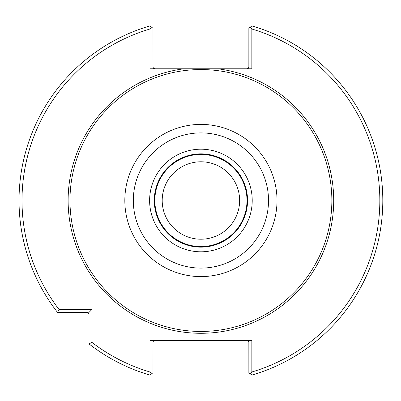 <?xml version="1.0" encoding="UTF-8"?>
<svg xmlns="http://www.w3.org/2000/svg" width="401" height="401" viewBox="0 0 401 401"><rect width="100%" height="100%" fill="white"/><g stroke="black" fill="none" stroke-linecap="round" stroke-linejoin="round"><path stroke-width="0.6" d="M239.633 200.5A38.712 38.712 0 0 0 181.563 166.971A38.712 38.712 0 0 0 181.563 234.029A38.712 38.712 0 0 0 239.633 200.5M246.996 200.5A46.08 46.08 0 0 0 177.879 160.595A46.08 46.08 0 0 0 177.879 240.405A46.08 46.08 0 0 0 246.996 200.5M247.557 200.5A46.636 46.636 0 0 0 177.598 160.109A46.636 46.636 0 0 0 177.598 240.891A46.636 46.636 0 0 0 247.557 200.5A46.636 46.636 0 0 0 177.598 160.109A46.636 46.636 0 0 0 177.598 240.891A46.636 46.636 0 0 0 247.557 200.5M331.858 200.5A130.937 130.937 0 0 0 135.448 87.102A130.937 130.937 0 0 0 135.448 313.898A130.937 130.937 0 0 0 331.858 200.5M183.969 68.797L149.989 68.797L149.989 28.997L151.428 27.083L149.879 25.92A181.889 181.889 0 0 0 57.549 312.429L59.012 309.447L91.969 309.447L91.969 342.404L88.987 343.868A181.889 181.889 0 0 0 149.879 375.08L151.428 373.917L149.989 372.003L149.989 340.414L251.848 340.414L251.848 372.003L250.404 373.917L251.958 375.08A181.889 181.889 0 0 0 251.958 25.92L250.404 27.083L251.848 28.997L251.848 68.797L183.969 68.797A132.791 132.791 0 0 0 68.611 211.818A132.791 132.791 0 0 0 206.58 333.171A132.791 132.791 0 0 0 333.707 200.5A132.791 132.791 0 0 0 217.868 68.797M151.428 27.083L152.971 28.235L152.987 67.137L153.518 68.25L154.841 68.797M154.841 340.414L153.518 340.96L152.987 342.068L152.971 372.765L151.428 373.917M91.969 309.447L88.441 312.975L87.122 312.429L57.549 312.429M88.987 343.868L88.987 314.294L88.441 312.975M149.989 28.997A178.901 178.901 0 0 0 59.012 309.447M91.969 342.404A178.901 178.901 0 0 0 149.989 372.003M251.848 372.003A178.901 178.901 0 0 0 251.848 28.997M250.404 373.917L248.861 372.765L248.851 342.068L248.159 340.82L246.996 340.414M246.996 68.797L248.314 68.25L248.851 67.137L248.861 28.235L250.404 27.083M252.219 200.5A51.303 51.303 0 0 0 175.267 156.069A51.303 51.303 0 0 0 175.267 244.931A51.303 51.303 0 0 0 252.219 200.5M268.52 200.5A67.604 67.604 0 0 0 167.117 141.954A67.604 67.604 0 0 0 167.117 259.046A67.604 67.604 0 0 0 268.52 200.5M277.011 200.5A76.095 76.095 0 0 0 162.871 134.601A76.095 76.095 0 0 0 162.871 266.399A76.095 76.095 0 0 0 277.011 200.5"/></g></svg>
